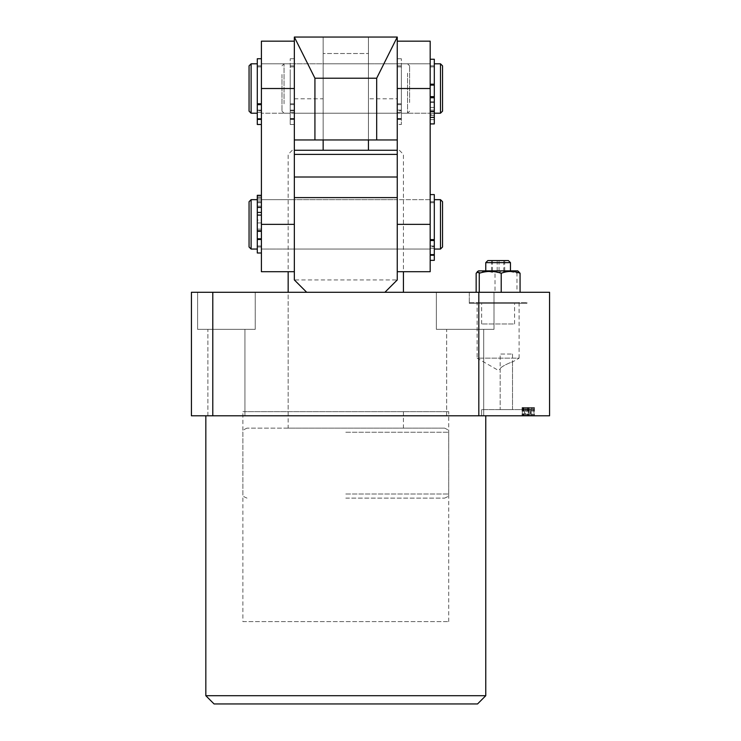 <?xml version="1.0" encoding="UTF-8"?>
<svg xmlns="http://www.w3.org/2000/svg" width="741" height="741" viewBox="0 0 741 741"><rect width="100%" height="100%" fill="white"/><g stroke="black" fill="none" stroke-linecap="round" stroke-linejoin="round"><path stroke-width="0.56" stroke-dasharray="3.71 2.78" d="M469.303 302.578L526.934 302.578L469.303 302.578L469.303 292.287L526.934 292.287L469.303 292.287L526.934 292.287L469.303 292.287L469.303 303.402L526.934 303.402L469.303 303.402M526.934 302.578L526.934 303.402M242.881 621.616L448.713 621.616L242.881 621.616L242.881 411.663L448.713 411.663L242.881 411.663M448.713 621.616L448.713 411.663M519.108 302.578L519.108 358.153L477.121 358.153L498.119 370.268L500.175 369.083L500.175 409.606L512.522 409.606L512.522 361.951C512.29 361.627 499.675 366.832 500.175 369.083C499.684 366.823 512.281 361.636 512.522 361.951L519.108 358.153L477.121 358.153L477.121 302.578L519.108 302.578L477.121 302.578M436.366 329.337L436.366 292.287L493.997 292.287L436.366 292.287L493.997 292.287L436.366 292.287L436.366 329.337L493.997 329.337L493.997 292.287L493.997 329.337L436.366 329.337M446.656 415.784L446.656 329.337L483.706 329.337L446.656 329.337L483.706 329.337L446.656 329.337L446.656 415.784L483.706 415.784L483.706 329.337L483.706 415.784L446.656 415.784M197.597 329.337L197.597 292.287L255.237 292.287L197.597 292.287L255.237 292.287L197.597 292.287L197.597 329.337L255.237 329.337L255.237 292.287L255.237 329.337L197.597 329.337M207.888 415.784L207.888 329.337L244.938 329.337L207.888 329.337L244.938 329.337L207.888 329.337L207.888 415.784L244.938 415.784L244.938 329.337L244.938 415.784L207.888 415.784M288.166 411.663L403.437 411.663L288.166 411.663L288.166 292.287L403.437 292.287L288.166 292.287L288.166 428.131L444.6 428.131L288.166 428.131M403.437 411.663L403.437 428.131M531.047 409.606L531.047 415.784L481.65 415.784L531.047 415.784L481.65 415.784L531.047 415.784L531.047 409.606L481.65 409.606L481.65 415.784L481.65 409.606L531.047 409.606M512.522 354.031L512.522 409.606L500.175 409.606L512.522 409.606L500.175 409.606L500.175 354.031L512.522 354.031L500.175 354.031M485.763 415.784L205.831 415.784L485.763 415.784M533.965 415.784L522.322 415.784L533.965 415.784L533.965 407.55L528.703 407.55L528.703 415.784M212.787 415.784L212.787 292.287L191.428 292.287L191.428 415.784L549.572 415.784M528.703 407.55L522.072 407.55L534.456 407.55L529.972 407.55L530.38 415.784L522.072 415.784L534.456 415.784L529.972 415.784L531.093 415.784L531.093 407.55L530 407.55L530.01 415.784L530 407.55L533.965 407.55M524.489 415.784L525.415 415.784L525.415 407.55L524.489 407.55L524.489 415.784M212.787 292.287L549.572 292.287M384.912 292.287L306.691 292.287L384.912 292.287L397.259 279.931L294.344 279.931L294.344 177.016L294.344 197.597L397.259 197.597L397.259 279.931M478.816 415.784L478.816 292.287M485.763 695.716L205.831 695.716M214.066 703.95L477.537 703.95M523.118 407.55L524.017 407.55L522.322 407.55L522.322 415.784L522.322 407.55L523.118 407.55L523.118 415.784M524.017 407.55L524.017 415.784L524.017 407.55M522.998 407.55L522.998 415.784M522.322 407.55L522.322 415.784L522.322 407.55M528.352 407.55L528.352 415.784M533.242 407.55L533.242 415.784M528.259 407.55L531.297 407.55L525.712 407.55L528.259 407.55L528.259 415.784L531.297 415.784L525.712 415.784L532.029 415.784L528.259 415.784M526.619 407.55L532.029 407.55L525.712 407.55L526.619 407.55L526.619 415.784M528.416 407.55L528.416 415.784M525.712 407.55L525.712 415.784L525.712 407.55M528.018 407.55L528.018 415.784M532.029 407.55L532.029 415.784M531.297 407.55L531.297 415.784M526.592 407.55L526.592 415.784M527.768 407.55L527.768 415.784M525.462 407.55L525.462 415.784M525.721 407.55L525.721 415.784L525.721 407.55M522.072 407.55L522.072 415.784L522.072 407.55M522.386 407.55L522.386 415.784M523.507 407.55L523.507 415.784M527.407 407.55L527.407 415.784M529.028 407.55L529.028 415.784M532.918 407.55L532.918 415.784M534.141 407.55L534.141 415.784M534.456 407.55L534.456 415.784L534.456 407.55M529.972 407.55L529.972 415.784L529.972 407.55M530.38 407.55L531.093 407.55L530.38 407.55M529.926 407.55L525.638 407.55L529.926 407.55L529.926 415.784L525.638 415.784L529.926 415.784M527.925 407.55L527.925 415.784M525.638 407.55L525.638 415.784M527.731 407.55L527.731 415.784M508.409 260.582L487.828 260.582M485.763 262.647L510.466 262.647M486.707 270.873L510.466 270.873L486.707 270.873M478.464 270.873L517.764 270.873M513.328 323.984L481.65 323.984L513.328 323.984M513.328 303.402L481.65 303.402L513.328 303.402M495.025 292.287L520.071 292.287L495.025 292.287L495.025 273.253C502.324 270.835 509.641 270.835 516.977 273.253L516.977 292.287M476.157 273.253C482.437 270.835 488.717 270.835 495.025 273.253M516.977 273.253L518.876 271.521M503.778 270.873L491.533 270.873L504.704 270.873L503.778 270.873L503.778 260.582L491.533 260.582L503.778 260.582M491.533 270.873L491.533 260.582M497.192 270.873L497.192 260.582M492.459 270.873L492.459 260.582M499.045 270.873L499.045 260.582M504.704 270.873L504.704 260.582M409.606 102.545L409.606 65.866L409.606 102.545M407.55 73.192L407.55 113.206L407.55 73.192M281.988 74.471L281.988 111.15L281.988 74.471M284.053 103.823L284.053 63.809L284.053 103.823M290.222 73.192L290.222 113.206L290.222 73.192M294.344 75.11L294.344 110.122L294.344 75.11M290.222 75.11L290.222 110.122L290.222 75.11M397.259 73.192L397.259 113.206L397.259 73.192M294.344 73.192L294.344 113.206L294.344 73.192M401.372 75.11L401.372 110.122L401.372 75.11M397.259 75.11L397.259 110.122L397.259 75.11M401.372 73.192L401.372 113.206L401.372 73.192M345.797 498.119L444.6 498.119L345.797 498.119M397.259 150.256L323.159 150.256L323.159 53.519L368.444 53.519L323.159 53.519L323.159 37.05L368.444 37.05L368.444 53.519L368.444 37.05L323.159 37.05L323.159 139.966L323.159 98.803L294.344 98.803L294.344 139.966L294.344 63.809L261.406 63.809L261.406 113.206L261.406 63.809L261.406 113.206L261.406 63.809L430.188 63.809L430.188 113.206L430.188 63.809L430.188 113.206L430.188 63.809L397.259 63.809L397.259 113.206L397.259 88.512L397.259 113.206L397.259 88.512L397.259 113.206L368.444 113.206L368.444 63.809L368.444 113.206L323.159 113.206L323.159 63.809L323.159 113.206L323.159 88.512L323.159 113.206L294.344 113.206L294.344 41.163L294.344 271.697L294.344 224.356L261.406 224.356L261.406 271.697M368.444 63.809L323.159 63.809L323.159 88.512L323.159 63.809L294.344 63.809L294.344 113.206L294.344 88.512L294.344 113.206L261.406 113.206L430.188 113.206L397.259 113.206L397.259 63.809L294.344 63.809L294.344 88.512L294.344 63.809L397.259 63.809L368.444 63.809L368.444 88.512L368.444 63.809M294.344 154.378L397.259 154.378M323.159 150.256L294.344 150.256M368.444 150.256L368.444 53.519L368.444 139.966L323.159 139.966L323.159 37.05L323.159 98.803M345.797 428.131L247.003 428.131L345.797 428.131M261.406 199.662L294.344 199.662L294.344 249.059L294.344 199.662L397.259 199.662L397.259 249.059L397.259 199.662L397.259 249.059L397.259 199.662L430.188 199.662L430.188 249.059L430.188 199.662L430.188 249.059L294.344 249.059L294.344 199.662L294.344 249.059L261.406 249.059L261.406 199.662L261.406 249.059L261.406 199.662L261.406 249.059L430.188 249.059L430.188 199.662L261.406 199.662M261.406 41.163L261.406 224.356M397.259 139.966L397.259 98.803L368.444 98.803L368.444 139.966L397.259 139.966L397.259 41.163L397.259 110.77L401.372 110.77L401.372 65.866L401.372 124.497L401.372 110.77L397.259 110.77L397.259 88.512L397.259 271.697L397.259 224.356L430.188 224.356L430.188 41.163M368.444 98.803L368.444 37.05L397.259 37.05L397.259 98.803M294.344 98.803L294.344 37.05L368.444 37.05L368.444 139.966M294.344 139.966L323.159 139.966M442.544 111.15L442.544 65.866M440.487 63.809L440.487 113.206M249.059 65.866L249.059 111.15M251.116 113.206L251.116 63.809M257.294 69.617L257.294 113.206L257.294 69.617M261.406 71.979L261.406 110.122L261.406 71.979M257.294 71.979L257.294 110.122L257.294 71.979M434.309 71.979L434.309 110.122L434.309 71.979M430.188 71.979L430.188 110.122L430.188 71.979M434.309 111.678L434.309 113.206M442.544 247.003L442.544 201.719M440.487 199.662L440.487 249.059M249.059 201.719L249.059 247.003M251.116 249.059L251.116 199.662M257.294 207.415L257.294 249.059L257.294 215.075L257.294 220.077L261.406 220.077L261.406 215.075L261.406 252.996L261.406 220.077M261.406 234.619L261.406 202.747L261.406 234.619M257.294 234.619L257.294 202.747L257.294 234.619M434.309 234.619L434.309 202.747L434.309 234.619M430.188 234.619L430.188 202.747L430.188 234.619M434.309 236.083L434.309 199.662L434.309 236.083M430.188 271.697L430.188 201.719L430.188 246.623L434.309 246.623L434.309 201.719L434.309 260.35L434.309 194.596M294.344 115.457L294.344 112.363L294.344 115.457M290.222 115.457L290.222 112.363L290.222 115.457M290.222 86.734L290.222 58.743L290.222 86.734M294.344 86.734L294.344 58.743L294.344 86.734M290.222 110.77L294.344 110.77L294.344 65.866L294.344 124.497L294.344 110.77L290.222 110.77L290.222 65.866L290.222 124.497L290.222 119.384L290.222 124.497L294.344 124.497L290.222 124.497L290.222 110.77M294.344 104.666L294.344 118.829L294.344 103.777L294.344 104.666L290.222 104.666L290.222 118.829L290.222 103.777L290.222 104.666L294.344 104.666M290.222 119.384L290.222 118.829L290.222 119.384L294.344 119.384L294.344 118.829L294.344 119.384L290.222 119.384M261.406 115.457L261.406 112.363L261.406 115.457M257.294 115.457L257.294 112.363L257.294 115.457M261.406 103.777L261.406 58.743L261.406 103.777L257.294 103.777L257.294 58.743M261.406 124.497L257.294 124.497L257.294 110.77L261.406 110.77L261.406 65.866L261.406 124.497L261.406 110.77L257.294 110.77L257.294 65.866L257.294 124.497L257.294 119.384L261.406 119.384L261.406 118.829L261.406 119.384M261.406 118.829L257.294 118.829L257.294 104.666L261.406 104.666M257.294 103.777L257.294 104.666M257.294 118.829L257.294 119.384M261.406 223.171L261.406 229.126L261.406 223.171M257.294 223.171L257.294 229.126L257.294 223.171M261.406 200.163L261.406 206.128L261.406 200.163M257.294 200.163L257.294 206.128L257.294 200.163M257.294 252.996L257.294 197.013L257.294 198.106L261.406 198.106M257.294 212.417L257.294 220.077M257.294 198.106L261.406 198.19L257.294 198.19L257.294 195.318M401.372 115.457L401.372 112.363L401.372 115.457M397.259 115.457L397.259 112.363L397.259 115.457M397.259 86.734L397.259 58.743L397.259 86.734M401.372 86.734L401.372 58.743L401.372 86.734M397.259 124.497L397.259 119.384L397.259 124.497L401.372 124.497L397.259 124.497L397.259 110.77L397.259 124.497M401.372 104.666L401.372 118.829L401.372 103.777L401.372 104.666L397.259 104.666L397.259 118.829L397.259 103.777L397.259 104.666L401.372 104.666M397.259 119.384L397.259 118.829L397.259 119.384L401.372 119.384L401.372 118.829L401.372 119.384L397.259 119.384M430.188 101.582L430.188 96.367L430.188 101.582M434.309 101.582L434.309 96.367L434.309 101.582M430.188 118.653L430.188 113.429L430.188 118.653M434.309 118.653L434.309 113.429L434.309 118.653M434.309 59.234L434.309 114.892L430.188 114.892L430.188 123.942L430.188 59.234L430.188 114.892M434.309 107.445L430.188 107.445M434.309 101.758L430.188 101.758M430.188 115.272L434.309 115.272L434.309 123.775L430.188 123.775M434.309 251.301L434.309 254.395L434.309 251.301M430.188 251.301L430.188 254.395L430.188 251.301M430.188 222.587L430.188 194.596L430.188 222.587M430.188 260.35L430.188 255.237L430.188 260.35L434.309 260.35L434.309 246.623L430.188 246.623L430.188 260.35L430.188 224.356M430.188 240.519L430.188 254.682L430.188 239.621L430.188 240.519L434.309 240.519M430.188 255.237L430.188 254.682L430.188 255.237L434.309 255.237M397.259 197.597L397.259 177.016L397.259 197.597M397.259 177.016L294.344 177.016M306.691 292.287L294.344 279.931M345.797 493.997L448.713 493.997L345.797 493.997M345.797 432.253L448.713 432.253L345.797 432.253M261.406 88.512L294.344 88.512M430.188 88.512L397.259 88.512M294.344 103.777L290.222 103.777L294.344 103.777M290.222 118.829L294.344 118.829L290.222 118.829M401.372 103.777L397.259 103.777L401.372 103.777M397.259 118.829L401.372 118.829L397.259 118.829M434.309 239.621L430.188 239.621M434.309 254.682L430.188 254.682M524.396 415.784L524.396 407.55M531.214 415.784L531.214 407.55M481.65 323.984L481.65 303.402M514.587 323.984L514.587 303.402M409.606 111.15L407.55 113.206L401.372 113.206M281.988 111.15L284.053 113.206L290.222 113.206M294.344 110.122L290.222 110.122M397.259 113.206L294.344 113.206L397.259 113.206M401.372 110.122L397.259 110.122M409.606 65.866L407.55 63.809L401.372 63.809M401.372 66.894L397.259 66.894M294.344 66.894L290.222 66.894M290.222 63.809L284.053 63.809L281.988 65.866M444.6 428.131C448.222 429.706 449.592 431.077 448.713 432.253L448.713 493.997C447.647 495.275 450.843 495.599 444.6 498.119M399.316 150.256L403.437 154.378L403.437 271.697M292.287 150.256L288.166 154.378L288.166 271.697M247.003 498.119C240.76 495.599 243.956 495.275 242.881 493.997L242.881 432.253C242.011 431.077 243.381 429.706 247.003 428.131M261.406 110.122L257.294 110.122M434.309 110.122L430.188 110.122M434.309 66.894L430.188 66.894M261.406 66.894L257.294 66.894M261.406 202.747L257.294 202.747M434.309 202.747L430.188 202.747M434.309 245.975L430.188 245.975M261.406 245.975L257.294 245.975M290.222 118.541L294.344 118.541L290.222 118.541M290.222 58.743L294.344 58.743M290.222 65.866L294.344 65.866M290.222 112.363L294.344 112.363L290.222 112.363M257.294 118.541L261.406 118.541L257.294 118.541M257.294 65.866L261.406 65.866M257.294 112.363L261.406 112.363L257.294 112.363M257.294 222.958L261.406 222.958M257.294 199.95L261.406 199.95M257.294 201.719L261.406 201.719M257.294 247.003L261.406 247.003M257.294 197.013L261.406 197.013M257.294 206.128L261.406 206.128M257.294 229.126L261.406 229.126M397.259 118.541L401.372 118.541L397.259 118.541M397.259 58.743L401.372 58.743M397.259 65.866L401.372 65.866M397.259 112.363L401.372 112.363L397.259 112.363M434.309 102.536L430.188 102.536M434.309 119.607L430.188 119.607M434.309 111.15L430.188 111.15M434.309 65.866L430.188 65.866M434.309 113.429L430.188 113.429M434.309 96.367L430.188 96.367M430.188 254.395L434.309 254.395L430.188 254.395M430.188 201.719L434.309 201.719M430.188 248.216L434.309 248.216L430.188 248.216"/><path stroke-width="1.11" d="M485.763 695.716L477.537 703.95L214.066 703.95L205.831 695.716L485.763 695.716L485.763 415.784M205.831 695.716L205.831 415.784M478.816 415.784L478.816 292.287L549.572 292.287L549.572 415.784L191.428 415.784L191.428 292.287L384.912 292.287L397.259 279.931L397.259 197.597L294.344 197.597L294.344 279.931L306.691 292.287M478.816 292.287L384.912 292.287M212.787 415.784L212.787 292.287M485.763 262.647L487.828 260.582L508.409 260.582L510.466 262.647L485.763 262.647L485.763 270.873M477.352 271.521L479.251 273.253C486.55 270.835 493.867 270.835 501.212 273.253C507.511 270.835 513.8 270.835 520.071 273.253L517.764 270.873L478.464 270.873L476.157 273.253L476.157 292.287M479.251 273.253L479.251 292.287M501.212 273.253L501.212 292.287M520.071 273.253L520.071 292.287M294.344 150.256L397.259 150.256M397.259 154.378L294.344 154.378M368.444 139.966L368.444 150.256M323.159 139.966L323.159 150.256M294.344 271.697L261.406 271.697L261.406 41.163L294.344 41.163M261.406 224.356L294.344 224.356L294.344 139.966L397.259 139.966L397.259 224.356L430.188 224.356L430.188 271.697L397.259 271.697M376.678 139.966L376.678 78.213L397.259 37.05L397.259 139.966M376.678 78.213L314.925 78.213L294.344 37.05L294.344 139.966M314.925 78.213L314.925 139.966M397.259 37.05L294.344 37.05M440.487 63.809L442.544 65.866L442.544 111.15L440.487 113.206L440.487 63.809L434.309 63.809M249.059 111.15L249.059 65.866L251.116 63.809L251.116 113.206L249.059 111.15M440.487 113.206L434.309 113.206L434.309 97.738L430.188 97.738M440.487 199.662L442.544 201.719L442.544 247.003L440.487 249.059L440.487 199.662L434.309 199.662M251.116 249.059L249.059 247.003L249.059 201.719L251.116 199.662L251.116 249.059L257.294 249.059M261.406 231.303L257.294 231.303L257.294 207.415L261.406 207.415M397.259 41.163L430.188 41.163L430.188 224.356M261.406 58.743L257.294 58.743L257.294 103.777L261.406 103.777M261.406 119.384L257.294 119.384L257.294 124.497L261.406 124.497M261.406 104.666L257.294 104.666L257.294 118.829L261.406 118.829M257.294 119.384L257.294 118.829M257.294 104.666L257.294 103.777M261.406 239.482L257.294 239.482L257.294 252.996L261.406 252.996M261.406 195.467L257.294 195.467L257.294 212.417L261.406 212.417M257.294 215.075L261.406 215.075M257.294 231.303L257.294 238.787L261.406 238.787M257.294 195.467L261.406 195.318L257.294 195.3M257.294 239.482L257.294 238.787M430.188 84.196L434.309 84.196L434.309 59.234L430.188 59.234M434.309 123.942L430.188 123.942L434.309 123.923L434.309 111.678L430.188 111.678M434.309 117.365L430.188 117.365M430.188 97.071L434.309 97.071L434.309 85.113L430.188 85.113M434.309 84.196L434.309 85.113M434.309 97.071L434.309 97.738M430.188 194.596L434.309 194.596L434.309 260.35L430.188 260.35M294.344 177.016L397.259 177.016M261.406 88.512L294.344 88.512M430.188 88.512L397.259 88.512M257.294 230.747L261.406 230.747M434.309 255.237L430.188 255.237M434.309 240.519L430.188 240.519M430.188 254.682L434.309 254.682M430.188 239.621L434.309 239.621M510.466 262.647L510.466 270.873M403.437 271.697L403.437 292.287M288.166 271.697L288.166 292.287M257.294 113.206L251.116 113.206M257.294 63.809L251.116 63.809M257.294 199.662L251.116 199.662M440.487 249.059L434.309 249.059"/></g></svg>
